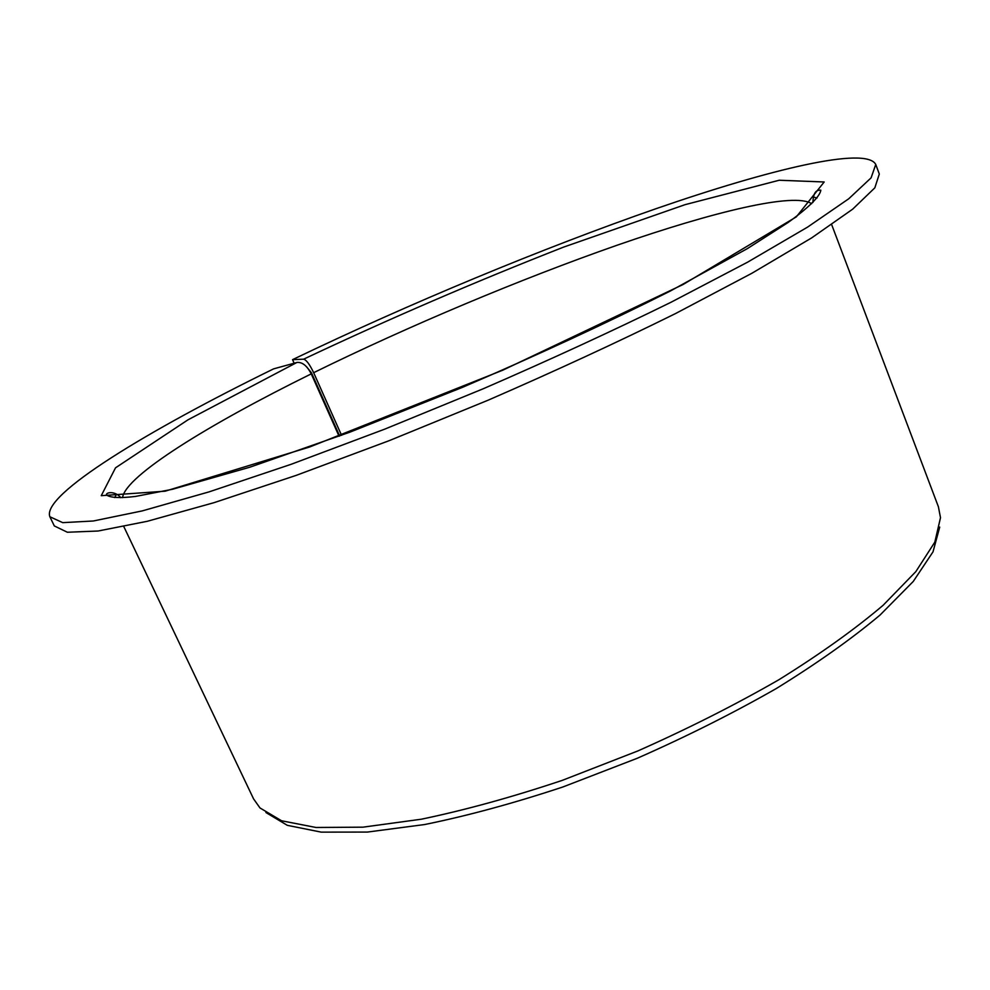 <?xml version="1.0" encoding="UTF-8"?>
<svg xmlns="http://www.w3.org/2000/svg" width="990" height="990" viewBox="0 0 990 990"><rect width="100%" height="100%" fill="white"/><g stroke="black" fill="none" stroke-linecap="round" stroke-linejoin="round"><path stroke-width="1.49" d="M341.55 435.291L313.657 372.686C309.684 364.382 306.343 359.877 303.608 359.184C388.414 319.164 475.089 281.791 563.644 247.092L685.092 204.658L779.229 180.242L824.187 181.974L796.331 216.86L683.063 284.514L502.796 370.186L309.746 446.96L165.144 491.189L101.252 495.681L115.521 467.825L187.976 419.822L296.889 362.464C302.21 361.894 306.999 365.694 311.244 373.874L339.05 436.219M294.141 363.219L292.545 359.655L303.608 359.184M306.529 366.746L311.429 372.723L339.644 435.996M292.545 359.655C408.647 303.856 541.567 248.527 656.642 208.482C770.171 169.203 866.201 146.037 875.754 164.464L879.306 174.042L874.826 187.84L852.662 209.175L811.652 237.897L751.93 273.24L675.341 313.657C616.968 342.478 554.586 371.3 488.194 400.158L389.54 440.525L296.233 475.361L214.063 502.66L147.213 521.309L98.097 531.011L67.37 532.249L54.314 525.938L49.859 516.743C41.271 495.037 147.559 430.563 273.624 368.862L296.889 362.464M875.754 164.464L871.101 177.841L848.752 198.767L807.543 227.131L747.611 262.164L670.812 302.358C612.303 331.068 549.809 359.853 483.318 388.724L384.553 429.214L291.209 464.273L209.051 491.882L142.288 510.889L93.295 521L62.729 522.646L49.859 516.743M831.674 224.643L938.396 506.756L940.5 517.683L934.82 542.136L915.824 571.638L883.08 605.323C854.568 629.492 819.844 654.291 778.907 679.722C735.026 704.942 688.001 728.69 637.832 750.952L562.233 780.38C512.139 797.148 465.164 810.092 421.307 819.213L362.983 827.17L315.996 827.479L281.568 820.772L259.986 807.951L253.564 798.868L123.8 526.569M939.72 527.088L933.013 551.838L913.263 581.439L880.073 615.025C851.462 639.008 816.849 663.523 776.259 688.557C732.835 713.345 686.454 736.597 637.09 758.34L562.815 787.001C513.662 803.274 467.589 815.797 424.599 824.546L367.377 832.07L321.218 832.132L287.298 825.326L265.914 812.53M313.657 372.686C408.944 325.883 520.493 278.982 617.537 245.075C713.604 211.674 794.549 192.122 811.652 203.705M122.55 497.636C125.396 475.794 208.915 424.326 311.244 373.874M813.384 197.072L817.047 197.963M114.667 497.562L116.56 494.295M812.914 202.48C813.359 190.587 817.542 190.031 820.834 190.154C820.104 196.367 808.36 207.875 787.916 222.614L747.425 248.577L670.218 291.085C606.994 322.889 537.78 354.964 462.553 387.313L349.817 432.197L249.888 467.193L172.384 489.295L135.494 496.436C119.827 498.317 110.125 497.797 106.413 494.889C105.967 492.179 115.224 490.78 120.792 497.685"/></g></svg>
